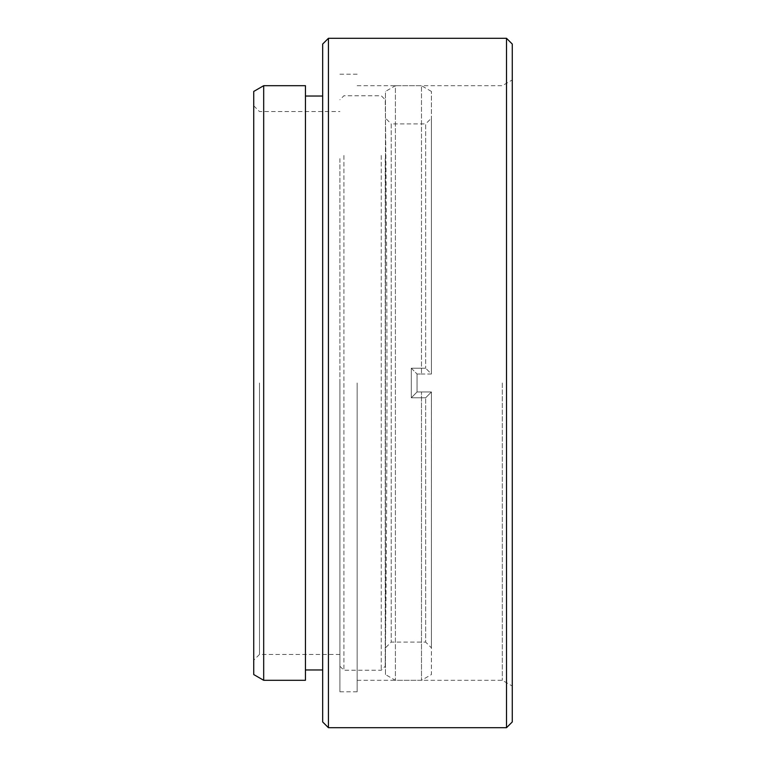 <?xml version="1.0" encoding="UTF-8"?>
<svg xmlns="http://www.w3.org/2000/svg" width="766" height="766" viewBox="0 0 766 766"><rect width="100%" height="100%" fill="white"/><g stroke="black" fill="none" stroke-linecap="round" stroke-linejoin="round"><path stroke-width="0.57" stroke-dasharray="3.83 2.87" d="M512.263 721.955L512.263 44.045M502.314 383L502.314 680.304L502.314 383M253.738 91.441L253.738 674.559M263.686 680.304L263.686 85.696M506.517 38.3L506.517 727.7M322.678 44.045L322.678 721.955M328.423 727.7L328.423 38.3M259.483 383L259.483 654.451L259.483 383M357.147 383L357.147 691.794L357.147 383M339.913 383L339.913 691.794L339.913 383M305.442 680.304L305.442 85.696M322.678 383L322.678 669.963L322.678 383M253.738 383L253.738 105.804L253.738 383M339.913 158.639L339.913 666.248L339.913 158.639M343.915 155.469L343.915 670.25L343.915 155.469M385.241 158.639L385.241 666.248L385.241 158.639M381.248 155.469L381.248 670.25L381.248 155.469M431.421 118.156L431.421 374.019L431.421 91.441L431.421 374.019L431.421 118.156L425.676 123.901L425.676 368.216L425.676 123.901L391.206 123.901L391.206 642.1L391.206 123.901L385.461 118.156L385.461 647.845L385.461 118.156M431.421 647.845L431.421 391.972L425.676 397.784L411.313 397.784L411.313 368.216L425.676 368.216L411.313 368.216L411.313 397.784L425.676 397.784L431.411 391.972L431.421 647.845L425.676 642.1L425.676 397.784L425.676 642.1L391.206 642.1L385.461 647.845M431.421 91.441L421.482 85.696L421.482 374.019L421.482 85.696L395.4 85.696L395.4 680.304L395.4 85.696L385.461 91.441L385.461 674.559L395.4 680.304L421.482 680.304L421.482 391.972L421.482 680.304L431.421 674.559L431.421 391.972L431.421 674.559M431.421 374.019L417.049 374.019L421.482 374.019L417.058 374.019L417.058 391.972L431.421 391.972L417.049 391.972L431.421 391.972L417.049 391.972L417.049 374.019L431.411 374.019L425.676 368.216L431.411 374.019M385.461 674.559L385.461 91.441M417.049 391.972L417.058 374.019L417.058 391.972L411.313 397.784L417.049 391.972M411.313 368.216L417.049 374.019L411.313 368.216M357.147 680.304L502.314 680.304L512.263 686.049M339.913 654.451L259.483 654.451L253.738 660.196M339.913 691.794L357.147 691.794M253.738 105.804L259.483 111.549L339.913 111.549M339.913 74.206L357.147 74.206M357.147 85.696L502.314 85.696L512.263 79.951M339.913 666.248L343.915 670.25L381.248 670.25L385.241 666.248A23378.081 23378.081 0 0 0 385.241 99.752L381.248 95.75L343.915 95.75L339.913 99.752"/><path stroke-width="1.15" d="M263.686 680.304L253.738 674.559L253.738 91.441L263.686 85.696L263.686 680.304L305.442 680.304L305.442 85.696L263.686 85.696M512.263 44.045L512.263 721.955L506.517 727.7L506.517 38.3L512.263 44.045M328.423 727.7L322.678 721.955L322.678 44.045L328.423 38.3L328.423 727.7L506.517 727.7M305.442 96.037L322.678 96.037M328.423 38.3L506.517 38.3M305.442 669.963L322.678 669.963"/></g></svg>

